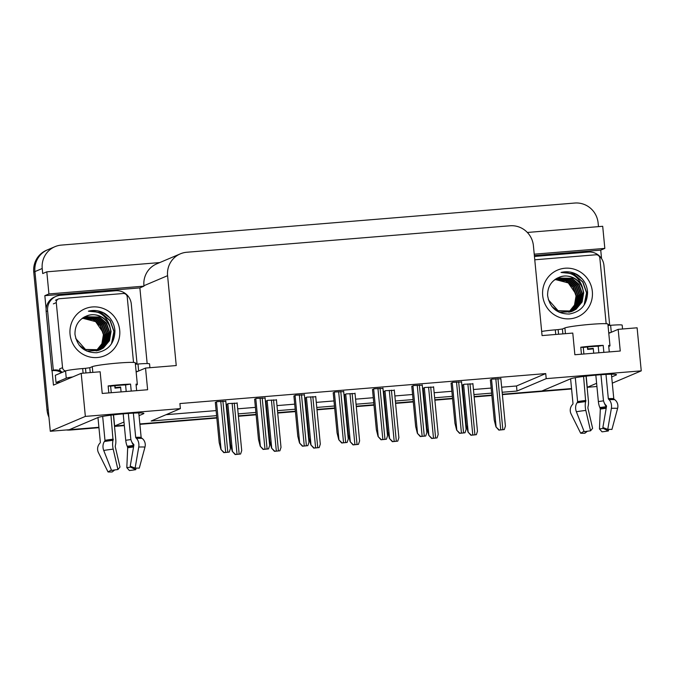 <?xml version="1.0" encoding="UTF-8"?>
<svg xmlns="http://www.w3.org/2000/svg" width="675" height="675" viewBox="0 0 675 675"><rect width="100%" height="100%" fill="white"/><g stroke="black" fill="none" stroke-linecap="round" stroke-linejoin="round"><path stroke-width="1.01" d="M611.685 376.92L616.03 375.081A23.279 1.561 174.5 0 0 616.511 374.701A23.279 1.561 174.5 0 0 595.612 375.157A23.279 1.561 174.5 0 0 570.645 378.793L541.865 391.011L502.343 394.242L571.548 388.572M46.119 308.998L44.837 295.675L139.877 287.887L147.158 363.563M502.149 392.259L516.999 391.044L546.21 378.641L641.25 370.862L637.107 327.797L618.165 329.349L620.258 351.025L574.864 354.746L572.78 333.07L542.067 335.585L533.41 245.708A21.828 21.296 67 0 0 510.047 225.779L186.781 252.256A21.828 21.296 67 0 0 180.343 253.842A21.828 21.296 67 0 0 167.586 275.678L176.243 365.555L145.53 368.069L147.623 389.745L102.229 393.457L100.145 371.782L81.203 373.334L53.452 385.113L52.068 370.718M534.364 255.572L600.733 250.138L601.552 258.559M159.764 262.575L46.803 271.831L48.929 293.937L143.969 286.149L139.877 287.887M48.929 293.937L44.837 295.675M534.229 254.18L604.825 248.4L600.733 250.138M180.343 253.842L156.676 263.883A21.828 21.296 67 0 0 143.927 285.719L143.969 286.149M604.825 248.4L602.699 226.294L527.361 232.462M46.803 271.831L42.711 273.561L42.221 268.507A21.828 21.296 -113 0 1 54.97 246.679A21.828 21.296 -113 0 1 61.417 245.093L574.754 203.04A21.828 21.296 -113 0 1 598.117 222.969L598.472 226.64M641.25 370.862L612.284 383.155M48.938 417.192A21.828 21.296 -113 0 1 47.039 410.096L48.203 409.598L34.923 271.603A21.828 21.296 -113 0 1 47.672 249.775A21.828 21.296 -113 0 0 34.923 271.603L50.296 431.274L85.354 416.399L180.385 408.611L151.175 421.006L216.599 415.648M81.203 373.334L85.354 416.399M139.05 415.64L143.395 413.792A23.279 1.561 174.5 0 0 143.876 413.421A23.279 1.561 174.5 0 0 122.977 413.876A23.279 1.561 174.5 0 0 98.01 417.513L69.23 429.722L50.296 431.274M114.472 426.018L124.284 425.216L114.623 426.001L123.981 422.035M491.83 395.103L474.128 396.554L491.83 395.103M463.615 397.415L463.05 397.465L463.615 397.415M452.545 398.326L434.835 399.777L452.545 398.326M424.33 400.638L423.757 400.68L424.33 400.638M413.252 401.541L395.542 402.992L413.252 401.541M385.037 403.852L384.463 403.903L385.037 403.852M373.958 404.764L356.248 406.215L373.958 404.764M345.743 407.076L345.17 407.118L345.743 407.076M334.665 407.978L316.955 409.43L334.665 407.978M306.45 410.29L305.885 410.341L306.45 410.29M295.372 411.202L277.67 412.653L295.372 411.202M267.157 413.513L266.591 413.556L267.157 413.513M256.087 414.416L238.376 415.868L256.087 414.416M227.872 416.728L227.298 416.779L227.872 416.728M216.793 417.639L139.852 423.942L216.793 417.639M596.919 386.497L587.258 387.29L596.616 383.316M227.104 414.788L227.677 414.745M238.182 413.885L255.892 412.433M266.397 411.573L266.971 411.522M277.476 410.662L295.186 409.21M305.691 408.35L306.264 408.308M316.769 407.447L334.479 405.996M344.984 405.135L345.549 405.084M356.062 404.224L373.764 402.773M384.277 401.912L384.843 401.87M395.348 401.009L413.058 399.558M423.562 398.697L424.136 398.647M434.641 397.786L452.351 396.335M462.856 395.474L463.43 395.432M473.934 394.571L491.645 393.12M586.178 376.127L587.258 387.29M113.543 414.847L114.623 426.001M145.53 368.069L136.148 372.052M618.165 329.349L608.783 333.332M501.66 387.205L516.51 385.982L545.729 373.587L179.904 403.557L180.385 408.611M545.729 373.587L546.21 378.641M516.51 385.982L516.999 391.044M166.058 414.695L216.11 410.594M226.623 409.733L227.188 409.683M237.701 408.822L255.403 407.371M265.908 406.51L266.482 406.468M276.986 405.608L294.697 404.156M305.201 403.296L305.775 403.245M316.28 402.384L333.99 400.933M344.495 400.073L345.068 400.03M355.573 399.17L373.283 397.718M383.788 396.858L384.353 396.807M394.867 395.947L412.568 394.504M423.082 393.643L423.647 393.593M434.152 392.732L451.862 391.281M462.367 390.42L462.94 390.378M473.445 389.517L491.155 388.066M500.85 378.759L491.991 379.122L490.371 379.957M461.557 381.983L452.697 382.337L451.086 383.172M382.978 388.42L374.119 388.775L372.499 389.61M343.685 391.635L334.825 391.998L333.205 392.833M304.391 394.858L295.532 395.212L293.92 396.048M265.098 398.073L256.238 398.436L254.627 399.262M422.263 385.197L413.404 385.56L411.792 386.395M225.804 401.296L216.945 401.65L215.333 402.486M472.905 383.898L464.046 384.252L462.434 385.087M433.612 387.113L424.752 387.475L423.141 388.302M355.033 393.55L346.174 393.905L344.554 394.74M315.74 396.765L306.88 397.128L305.269 397.963M276.446 399.988L267.587 400.343L265.975 401.178M394.327 390.327L385.467 390.69L383.847 391.525M237.153 403.203L228.293 403.566L226.682 404.401M98.913 427.292L71.567 429.528A21.828 21.296 -113 0 1 69.525 429.595M47.039 410.096L33.75 272.101A21.828 21.296 -113 0 1 46.499 250.273L54.97 246.679M587.765 387.248A21.828 21.296 -113 0 1 587.123 387.416M571.582 388.977L502.377 394.639M491.873 395.499L474.162 396.951M463.657 397.811L463.084 397.862M452.579 398.723L434.869 400.174M424.364 401.034L423.79 401.077M413.286 401.937L395.584 403.388M385.071 404.249L384.505 404.3M374.001 405.16L356.29 406.612M345.786 407.472L345.212 407.514M334.707 408.375L316.997 409.826M306.492 410.687L305.918 410.738M295.414 411.598L277.703 413.049M267.199 413.91L266.625 413.952M256.12 414.813L238.41 416.264M227.905 417.125L227.34 417.175M216.827 418.036L139.885 424.339M124.327 425.613L114.514 426.414M98.947 427.688L70.403 430.026A21.828 21.296 -113 0 1 66.31 429.967M240.595 454.013L235.17 454.562L232.267 451.33L235.465 454.435L240.595 454.013L241.718 450.596L237.119 402.84M226.665 404.257L230.546 444.538L232.267 451.33M229.247 452.107L223.822 452.647L220.919 449.423L224.117 452.52L229.247 452.107L230.369 448.681L225.771 400.933M215.317 402.342L219.198 442.631L220.919 449.423M279.889 450.799L274.463 451.339L271.561 448.116L274.759 451.212L279.889 450.799L281.011 447.373L276.413 399.625M265.958 401.034L269.84 441.323L271.561 448.116M319.174 447.576L313.757 448.124L310.846 444.892L314.052 447.998L319.174 447.576L320.304 444.158L315.706 396.402M305.252 397.82L309.133 438.109L310.846 444.892M358.467 444.361L353.05 444.901L350.139 441.678L353.346 444.783L358.467 444.361L359.598 440.935L354.999 393.188M344.545 394.597L348.418 434.886L350.139 441.678M268.54 448.883L263.115 449.432L260.212 446.2L263.41 449.305L268.54 448.883L269.663 445.466L265.064 397.71M254.61 399.127L258.491 439.408L260.212 446.2M307.825 445.669L302.408 446.209L299.498 442.986L302.704 446.082L307.825 445.669L308.956 442.243L304.358 394.495M293.903 395.904L297.785 436.193L299.498 442.986M347.119 442.446L341.702 442.994L338.791 439.763L341.997 442.868L347.119 442.446L348.249 439.028L343.651 391.272M333.197 392.69L337.07 432.97L338.791 439.763M386.412 439.231L380.987 439.771L378.084 436.548L381.291 439.644L386.412 439.231L387.534 435.805L382.936 388.058M372.482 389.467L376.363 429.756L378.084 436.548M558.579 334.235L558.132 329.602L562.41 329.003L564.891 327.949A21.828 1.46 -5.5 0 1 590.558 324.346A21.828 1.46 -5.5 0 1 607.897 324.118L609.981 345.794A21.828 1.46 174.5 0 0 608.656 345.423L609.28 351.928M603.863 352.367L603.188 345.381A21.828 1.46 174.5 0 0 592.642 346.022A21.828 1.46 174.5 0 0 580.778 347.22L581.445 354.206M600.961 374.726L603.34 399.431A7.999 5.527 -91.8 0 0 605.728 405.042L606.293 405.616A0.726 0.506 88.2 0 1 606.504 406.401L602.868 427.494L607.745 429.41L611.381 408.324A7.999 5.527 -91.8 0 0 609.103 399.684L608.529 399.111A0.726 0.506 88.2 0 1 608.318 398.604L605.99 374.406M611.423 374.22L613.778 398.638A0.726 0.683 -84.9 0 0 614.056 399.153L614.807 399.718A7.999 7.509 95.1 0 1 617.608 408.367L611.93 429.443A16.732 1.122 -5.5 0 0 607.745 429.41M608.749 346.41A21.828 1.46 174.5 0 0 609.981 345.794M593.713 353.202L593.249 348.325A14.546 0.979 -5.5 0 1 587.841 348.899L587.638 349.414A21.828 1.46 174.5 0 0 593.3 348.832M587.638 349.414L587.402 346.984M570.603 378.81L572.991 403.557A0.726 0.683 95.1 0 1 572.813 404.123L572.189 404.865A7.999 7.509 -84.9 0 0 571.101 413.977L580.66 433.215L584.027 431.291M583.588 376.448L585.681 401.6A7.999 2.7 83.1 0 0 585.824 410.417L590.558 430.819A16.732 1.122 -5.5 0 0 584.196 431.713L576.366 411.742A7.999 5.763 -99.5 0 1 577.015 402.815L577.479 402.148A0.726 0.523 80.5 0 0 577.606 401.6L575.303 377.679M583.9 354.004L583.267 347.439A14.546 0.979 -5.5 0 1 598.21 346.216L598.843 352.78M603.391 427.697L603.248 428.406A9.982 0.667 -5.5 0 1 599.459 428.937L600.311 409.033L599.856 407.54A7.999 2.7 -96.9 0 1 598.371 401.541L595.831 375.14M587.841 348.899L587.655 346.958M590.558 430.819L592.608 428.33L587.874 407.928L588.052 406.493A7.999 2.7 83.1 0 0 588.398 400.655L586.035 376.144M604.429 403.237A7.999 5.763 80.5 0 0 606.395 406.62L606.454 406.688M587.377 431.232L584.845 433.249A16.732 1.122 -5.5 0 1 580.66 433.215M603.248 428.406L608.386 430.945A16.732 1.122 -5.5 0 1 602.033 431.84L599.459 428.937M608.386 430.945L608.69 429.384M610.521 332.598L608.723 332.741M622.544 328.995L622.181 325.156A14.546 0.979 174.5 0 0 610.622 325.308L608.032 325.519M558.132 329.602L555.297 329.839A14.546 0.979 174.5 0 0 541.671 331.442M534.448 256.449L588.355 252.037A14.546 14.2 -113 0 1 603.931 265.317L609.635 324.565L608.175 325.181A14.546 14.2 -113 0 0 607.998 325.181M607.947 324.667A14.546 14.2 -113 0 1 609.635 324.565M580.778 347.22L583.267 347.439M598.21 346.216L603.188 345.381M85.944 372.946L85.497 368.322L89.775 367.723L92.264 366.668A21.828 1.46 -5.5 0 1 117.922 363.066A21.828 1.46 -5.5 0 1 135.262 362.829L137.346 384.505A21.828 1.46 174.5 0 0 136.021 384.134L136.645 390.639M131.228 391.087L130.553 384.1A21.828 1.46 174.5 0 0 120.007 384.742A21.828 1.46 174.5 0 0 108.143 385.94L108.81 392.918M128.326 413.438L130.705 438.151A7.999 5.527 -91.8 0 0 133.093 443.762L133.658 444.336A0.726 0.506 88.2 0 1 133.869 445.12L130.233 466.206L135.11 468.129L138.746 447.036A7.999 5.527 -91.8 0 0 136.468 438.396L135.903 437.83A0.726 0.506 88.2 0 1 135.683 437.316L133.355 413.125M138.788 412.94L141.143 437.358A0.726 0.683 -84.9 0 0 141.421 437.864L142.172 438.438A7.999 7.509 95.1 0 1 144.973 447.078L139.295 468.155A16.732 1.122 -5.5 0 0 135.11 468.129M136.114 385.121A21.828 1.46 174.5 0 0 137.346 384.505M121.087 391.913L120.614 387.037A14.546 0.979 -5.5 0 1 115.214 387.619L115.003 388.125A21.828 1.46 174.5 0 0 120.665 387.543M115.003 388.125L114.767 385.703M97.968 417.53L100.356 442.277A0.726 0.683 95.1 0 1 100.178 442.842L99.554 443.576A7.999 7.509 -84.9 0 0 98.466 452.697L108.025 471.935L111.4 470.002M110.953 415.167L113.046 440.319A7.999 2.7 83.1 0 0 113.189 449.128L117.922 469.538A16.732 1.122 -5.5 0 0 111.561 470.433L103.731 450.461A7.999 5.763 -99.5 0 1 104.38 441.534L104.844 440.859A0.726 0.523 80.5 0 0 104.971 440.319L102.668 416.399M111.265 392.715L110.633 386.159A14.546 0.979 -5.5 0 1 125.584 384.936L126.208 391.492M130.756 466.417L130.613 467.125A9.982 0.667 -5.5 0 1 126.824 467.657L127.676 447.744L127.221 446.251A7.999 2.7 -96.9 0 1 125.736 440.26L123.196 413.851M115.214 387.619L115.02 385.678M117.922 469.538L119.981 467.049L115.239 446.648L115.417 445.213A7.999 2.7 83.1 0 0 115.762 439.374L113.4 414.863M131.794 441.948A7.999 5.763 80.5 0 0 133.76 445.34L133.819 445.399M114.742 469.943L112.21 471.96A16.732 1.122 -5.5 0 1 108.025 471.935M130.613 467.125L135.759 469.657A16.732 1.122 -5.5 0 1 129.398 470.551L126.824 467.657M135.759 469.657L136.055 468.104M137.886 371.309L136.088 371.461M72.748 376.928A14.546 0.979 174.5 0 0 66.251 378.177L56.025 382.523A14.546 0.979 -5.5 0 1 60.269 382.219M149.918 367.706L149.546 363.867A14.546 0.979 174.5 0 0 137.987 364.019L135.397 364.238M85.497 368.322L82.662 368.55A14.546 0.979 174.5 0 0 65.559 370.955L55.333 375.292L56.025 382.523M46.153 311.512L47.613 310.888A14.546 14.2 -113 0 1 56.109 296.333L54.65 296.958A14.546 14.2 67 0 0 46.153 311.512L51.857 370.752A14.546 14.2 -113 0 1 61.56 372.651M56.109 296.333A14.546 14.2 -113 0 1 60.404 295.279L115.72 290.748A14.546 14.2 -113 0 1 131.296 304.037L137.008 363.277L135.54 363.901A14.546 14.2 -113 0 0 135.363 363.901M135.312 363.378A14.546 14.2 -113 0 1 137.008 363.277M51.857 370.752L53.317 370.136A14.546 14.2 -113 0 1 60.353 370.761M47.613 310.888L53.317 370.136M108.143 385.94L110.633 386.159M125.584 384.936L130.553 384.1M592.338 291.482A25.464 24.848 -113 0 1 569.953 318.802A25.464 24.848 -113 0 1 542.692 295.549A25.464 24.848 -113 0 1 565.076 268.228A25.464 24.848 -113 0 1 592.338 291.482M547.611 295.582C549.779 307.8 557.01 313.951 569.303 314.027C581.167 311.723 587.258 304.433 587.579 292.148C586.963 284.732 583.597 278.944 577.488 274.793C572.257 271.806 566.772 271.029 561.035 272.464C571.658 271.814 578.753 276.674 582.322 287.044A18.183 17.752 67 0 0 559.077 277.341C551.289 280.783 547.467 286.867 547.611 295.582M551.779 306.442L557.769 310.897L572.425 311.192M572.611 311.108L575.741 309.344L581.715 302.147L583.343 292.874C582.702 281.121 569.633 272.531 559.077 277.341M548.353 299.742L558.132 310.745L572.797 311.032L576.112 309.192L582.086 301.995L583.715 292.714L582.322 287.044M571.868 311.394L574.282 309.96L580.255 302.771L581.884 293.49L578.762 284.605L571.759 278.471L557.677 277.94M559.381 312.373L571.337 311.656M572.054 311.327L574.644 309.808L580.627 302.611L582.255 293.338L579.125 284.445L572.122 278.319L557.466 278.032M571.117 311.648L572.822 310.584L578.796 303.387L580.424 294.114L577.302 285.221L570.299 279.096L557.061 278.235M571.303 311.588L573.185 310.424L579.158 303.235L580.787 293.954L577.665 285.069L570.662 278.935L557.212 278.159M570.35 311.867L577.336 304.012L578.964 294.73L575.842 285.846L568.839 279.712L556.411 278.598M570.544 311.816L577.699 303.851L579.327 294.578L576.205 285.685L569.202 279.56L556.571 278.505M569.565 312.052L575.876 304.627L577.505 295.355L574.383 286.462L567.371 280.336L555.744 279.003M569.759 312.01L576.239 304.476L577.867 295.194L574.746 286.31L567.742 280.176L555.913 278.902M568.763 312.204L574.501 305.049L576.045 295.971L572.923 287.086L565.912 280.952L555.086 279.45M568.966 312.171L574.822 304.999L576.408 295.819L573.286 286.926L566.283 280.8L555.247 279.34M554.588 279.821A18.183 17.752 -113 0 1 555.846 279.669L554.597 279.813M534.769 259.791L595.949 254.779A3.637 3.552 -113 0 1 599.847 258.103L606.108 323.123A3.637 3.552 -113 0 1 606.116 323.713M555.846 279.669L568.308 282.926L575.724 293.768M584.795 303.986L586.727 292.748L582.905 281.948L574.358 274.506L564.292 272.337M584.111 305.083L586.55 292.832L582.719 282.023L574.172 274.582L565.262 272.413M582.339 279.045L575.632 273.957L561.035 272.464M119.703 330.202A25.464 24.848 -113 0 1 97.318 357.522A25.464 24.848 -113 0 1 70.057 334.268A25.464 24.848 -113 0 1 92.45 306.948A25.464 24.848 -113 0 1 119.703 330.202M74.976 334.302C77.144 346.52 84.375 352.662 96.668 352.738C108.532 350.443 114.623 343.145 114.944 330.868C114.328 323.452 110.962 317.663 104.853 313.504C99.622 310.525 94.137 309.749 88.4 311.183C99.031 310.534 106.118 315.385 109.688 325.755A18.183 17.752 67 0 0 86.442 316.06C78.654 319.503 74.832 325.586 74.976 334.302M79.144 345.161L85.134 349.616L99.799 349.903M99.976 349.827L103.106 348.055L109.088 340.867L110.708 331.585C110.067 319.832 96.997 311.251 86.442 316.06M75.718 338.453L85.497 349.456L100.162 349.751L103.478 347.903L109.451 340.706L111.08 331.433L109.688 325.755M99.233 350.114L101.647 348.68L107.62 341.483L109.249 332.21L106.127 323.317L99.124 317.191L85.042 316.659M86.754 351.093L98.702 350.367M99.428 350.047L102.018 348.528L107.992 341.331L109.62 332.049L106.49 323.165L99.487 317.031L84.831 316.744M98.483 350.367L100.187 349.296L106.161 342.107L107.789 332.826L104.667 323.941L97.664 317.807L84.426 316.955M98.677 350.308L100.55 349.144L106.532 341.947L108.16 332.674L105.03 323.781L98.027 317.655L84.578 316.87M97.715 350.587L104.701 342.723L106.329 333.45L103.207 324.557L96.204 318.431L83.776 317.317M97.909 350.536L105.064 342.571L106.692 333.29L103.57 324.405L96.567 318.271L83.945 317.216M96.93 350.772L103.241 343.347L104.87 334.066L101.748 325.181L94.745 319.047L83.109 317.723M97.124 350.73L103.604 343.187L105.233 333.914L102.111 325.021L95.108 318.895L83.278 317.613M96.128 350.924L101.874 343.769L103.41 334.69L100.288 325.797L93.277 319.672L82.451 318.17M96.331 350.89L102.187 343.71L103.773 334.53L100.651 325.645L93.648 319.511L82.612 318.052M81.953 318.532A18.183 17.752 -113 0 1 83.211 318.389L81.962 318.532M65.602 370.938A3.637 3.552 -113 0 1 62.547 367.647L56.287 302.628A3.637 3.552 -113 0 1 59.484 298.721L123.314 293.498A3.637 3.552 -113 0 1 127.212 296.814L133.473 361.842A3.637 3.552 -113 0 1 133.481 362.433M62.674 372.178A3.637 3.552 -113 0 1 59.628 368.887L62.547 367.647M83.211 318.389L95.673 321.646L103.089 332.48M112.16 342.706L114.092 331.467L110.27 320.667L101.722 313.217L91.657 311.057M111.476 343.803L113.915 331.543L110.084 320.743L101.537 313.293L92.627 311.124M109.704 317.756L102.997 312.677L88.4 311.183M397.761 441.138L392.335 441.686L389.433 438.455L392.639 441.56L397.761 441.138L398.883 437.721L394.284 389.964M383.83 391.382L387.712 431.671L389.433 438.455M437.054 437.923L431.629 438.472L428.726 435.24L431.924 438.345L437.054 437.923L438.176 434.498L433.578 386.75M423.124 388.159L427.005 428.448L428.726 435.24M476.347 434.7L470.922 435.248L468.011 432.025L471.218 435.122L476.347 434.7L477.47 431.283L472.871 383.527M462.417 384.944L466.298 425.233L468.011 432.025M425.706 436.008L420.28 436.556L417.378 433.325L420.576 436.43L425.706 436.008L426.828 432.591L422.229 384.834M411.775 386.252L415.657 426.541L417.378 433.325M464.999 432.793L459.574 433.333L456.663 430.11L459.869 433.215L464.999 432.793L466.121 429.368L461.523 381.62M451.069 383.029L454.95 423.318L456.663 430.11M504.284 429.57L498.867 430.118L495.956 426.887L499.163 429.992L504.284 429.57L505.415 426.153L500.816 378.397M490.362 379.814L494.243 420.103L495.956 426.887M615.971 374.431L616.03 375.081M42.221 268.507L33.75 272.101M167.586 275.678L143.927 285.719M143.336 413.142L143.395 413.792M70.403 430.026L71.567 429.528M227.838 403.76L232.411 451.271M232.124 403.253L237.035 454.283M234.25 403.076L239.161 454.106M216.489 401.844L221.062 449.356M220.776 401.338L225.686 452.368M222.902 401.161L227.812 452.199M267.131 400.545L271.704 448.048M271.418 400.03L276.328 451.06M273.544 399.862L278.454 450.892M306.416 397.322L310.998 444.833M310.702 396.816L315.622 447.846M312.837 396.638L317.748 447.668M345.71 394.107L350.283 441.619M349.996 393.593L354.907 444.631M352.122 393.424L357.041 444.454M255.783 398.63L260.356 446.141M260.069 398.123L264.98 449.153M262.195 397.946L267.106 448.976M295.068 395.407L299.649 442.918M299.354 394.9L304.273 445.93M301.489 394.732L306.399 445.762M334.361 392.192L338.934 439.703M338.648 391.686L343.558 442.716M340.774 391.508L345.693 442.538M373.655 388.977L378.228 436.489M377.941 388.462L382.852 439.493M380.067 388.294L384.978 439.324M608.318 398.604A21.828 1.46 -5.5 0 1 613.778 398.638M564.891 327.949L565.447 333.669M577.606 401.6A21.828 1.46 -5.5 0 1 585.9 400.435M603.56 400.823A14.546 0.979 -5.5 0 1 598.371 401.541M606.395 406.62A17.212 1.156 -5.5 0 1 599.856 407.54M606.336 407.363A17.947 1.207 -5.5 0 1 600.168 408.215M606.184 408.223A18.132 1.215 -5.5 0 1 600.311 409.033M576.366 411.742A24.882 1.671 -5.5 0 1 585.824 410.417M611.381 408.324A24.882 1.671 -5.5 0 1 617.608 408.367M577.015 402.815A22.798 1.527 -5.5 0 1 585.681 401.6M609.103 399.684A22.798 1.527 -5.5 0 1 614.807 399.718M577.479 402.148A22.064 1.477 -5.5 0 1 585.866 400.967M608.529 399.111A22.064 1.477 -5.5 0 1 614.056 399.153M611.288 332.269L610.622 325.308M555.297 329.839L555.744 334.462M562.41 329.003L562.883 333.88M135.683 437.316A21.828 1.46 -5.5 0 1 141.143 437.358M92.264 366.668L92.812 372.389M104.971 440.319A21.828 1.46 -5.5 0 1 113.265 439.155M130.925 439.535A14.546 0.979 -5.5 0 1 125.736 440.26M133.76 445.34A17.212 1.156 -5.5 0 1 127.221 446.251M133.701 446.082A17.947 1.207 -5.5 0 1 127.533 446.934M133.549 446.943A18.132 1.215 -5.5 0 1 127.676 447.744M103.731 450.461A24.882 1.671 -5.5 0 1 113.189 449.128M138.746 447.036A24.882 1.671 -5.5 0 1 144.973 447.078M104.38 441.534A22.798 1.527 -5.5 0 1 113.046 440.319M136.468 438.396A22.798 1.527 -5.5 0 1 142.172 438.438M104.844 440.859A22.064 1.477 -5.5 0 1 113.231 439.687M135.903 437.83A22.064 1.477 -5.5 0 1 141.421 437.864M138.653 370.988L137.987 364.019M82.662 368.55L83.109 373.182M65.559 370.955L66.251 378.177M89.775 367.723L90.247 372.6M56.287 302.628L53.367 303.868M385.003 390.884L389.576 438.396M389.289 390.378L394.2 441.408M391.416 390.201L396.326 441.231M424.297 387.669L428.87 435.181M428.583 387.155L433.493 438.193M430.709 386.986L435.62 438.016M463.59 384.446L468.163 431.958M467.868 383.94L472.787 434.97M470.002 383.763L474.913 434.801M412.948 385.754L417.521 433.266M417.234 385.248L422.145 436.278M419.361 385.071L424.271 436.101M452.242 382.539L456.815 430.051M456.519 382.025L461.438 433.063M458.654 381.856L463.565 432.886M491.527 379.316L496.108 426.828M495.813 378.81L500.732 429.84M497.939 378.633L502.858 429.663M58.413 298.991L55.493 300.232"/></g></svg>
